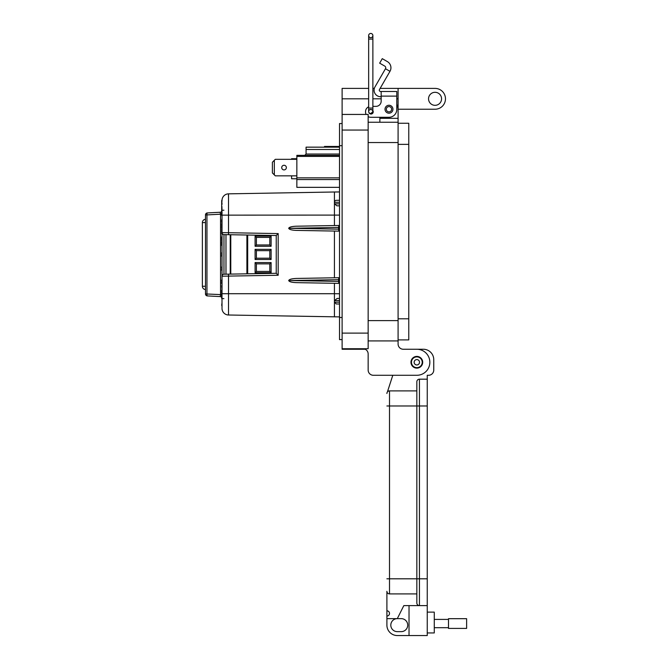 <?xml version="1.0" encoding="UTF-8"?>
<svg xmlns="http://www.w3.org/2000/svg" width="669" height="669" viewBox="0 0 669 669"><rect width="100%" height="100%" fill="white"/><g stroke="black" fill="none" stroke-linecap="round" stroke-linejoin="round"><path stroke-width="1" d="M324.482 146.452L339.518 146.452L324.482 146.452L324.482 147.155M408.767 159.122L408.767 175.002M286.357 167.593A2.316 2.316 0 0 0 284.041 165.276A2.316 2.316 0 0 0 281.724 167.593A2.316 2.316 0 0 0 284.041 169.909A2.316 2.316 0 0 0 286.357 167.593M339.518 187.345L296.852 187.345L296.852 155.359L339.518 155.359M339.518 179.56L296.852 179.56M339.518 149.48L306.067 149.48L306.067 147.155L339.518 147.155M339.518 154.029L306.067 154.029L306.067 149.48M339.518 177.854L296.852 177.854M339.518 156.404L296.852 156.404M408.767 155.175L408.767 158.302M408.767 175.822L408.767 178.949M274.332 160.301L272.375 162.258L272.375 172.928L274.332 174.877L274.332 160.301L275.302 159.322L296.852 159.322M274.332 174.877L275.302 175.855L296.852 175.855M291.592 159.322L291.592 158.729L296.852 158.729M291.592 175.855L291.592 178.774L296.852 178.774M306.067 154.029L304.738 155.359M396.784 98.017L396.784 104.531A9.115 9.115 0 0 1 398.088 109.231L435.059 109.231A10.411 10.411 0 0 0 445.47 98.811A10.411 10.411 0 0 0 435.059 88.4L398.088 88.4L398.088 340.922L368.151 340.922L398.088 340.922L398.088 344.042A5.21 5.21 0 0 0 403.298 349.251L416.837 349.251A13.02 13.02 0 0 1 429.849 362.264A13.02 13.02 0 0 1 416.837 375.284L373.361 375.284L392.795 375.284L387.577 391.407L392.795 375.284M428.545 98.811A6.506 6.506 0 0 1 435.059 92.305A6.506 6.506 0 0 1 441.565 98.811A6.506 6.506 0 0 1 435.059 105.326A6.506 6.506 0 0 1 428.545 98.811M410.975 362.264A5.854 5.854 0 0 1 416.837 356.41A5.854 5.854 0 0 1 422.691 362.264A5.854 5.854 0 0 1 416.837 368.126A5.854 5.854 0 0 1 410.975 362.264M398.088 109.231L398.088 118.338L379.867 118.338L379.867 117.292L370.76 117.292L388.982 117.292A7.811 7.811 0 0 0 396.784 109.49L396.784 96.119L381.171 96.119L381.171 101.161A5.201 5.201 0 0 1 375.961 106.363A5.201 5.201 0 0 0 381.171 101.161M398.088 344.042A5.21 5.21 0 0 0 403.298 349.251L416.837 349.251M398.088 122.243L368.151 122.243M379.867 122.243L379.867 117.292M368.652 88.4L342.118 88.4L342.118 349.251L365.215 349.251A5.21 5.21 0 0 1 368.151 353.934L368.151 370.074A5.21 5.21 0 0 0 373.361 375.284M398.088 88.4L380.126 88.4M374.339 88.4L372.876 88.4M365.215 349.251A5.21 5.21 0 0 1 368.151 353.934L368.151 370.074M368.151 348.733L342.118 348.733L368.151 348.733L368.151 333.112L342.118 333.112M342.118 114.432L368.151 114.432L368.151 333.112M365.558 114.432L366.11 114.432A5.201 5.201 0 0 1 365.558 112.091L365.558 111.572L365.558 112.091M342.118 123.548L339.518 123.548L339.518 339.618L342.118 339.618L339.518 339.618M385.01 109.231A3.972 3.972 0 0 1 388.982 105.259A3.972 3.972 0 0 1 392.946 109.231A3.972 3.972 0 0 1 388.982 113.195A3.972 3.972 0 0 1 385.01 109.231M370.76 109.632A2.216 2.216 0 0 1 371.939 109.816M372.867 111.514L372.876 110.619A2.216 2.216 0 0 1 371.487 113.989A2.216 2.216 0 0 1 369.004 112.743L370.76 113.68A2.107 2.107 0 0 1 368.652 111.572A2.107 2.107 0 0 1 370.76 109.457A2.107 2.107 0 0 1 372.876 111.572A2.107 2.107 0 0 1 370.76 113.68A2.107 2.107 0 0 1 368.652 111.572A2.107 2.107 0 0 1 370.76 109.457M387.368 61.598A7.125 7.125 0 0 1 389.977 71.332L385.469 68.731A1.915 1.915 0 0 0 384.767 66.106L379.666 63.162L382.267 58.655L387.368 61.598M389.977 71.332L379.465 89.537A1.305 1.305 0 0 0 380.594 91.486L396.784 91.486L396.784 96.119M385.469 68.731L374.958 86.937A6.506 6.506 0 0 0 380.594 96.696L381.171 96.696M375.961 106.363L372.876 106.363M368.652 106.814A5.201 5.201 0 0 0 365.558 111.572M368.151 116.598A5.201 5.201 0 0 0 370.76 117.292M381.171 91.486L381.171 96.119M391.624 109.231A2.643 2.643 0 0 1 388.982 111.874A2.643 2.643 0 0 1 386.331 109.231A2.643 2.643 0 0 1 388.982 106.58A2.643 2.643 0 0 1 391.624 109.231M422.214 362.264A5.377 5.377 0 0 1 416.837 367.649A5.377 5.377 0 0 1 411.452 362.264A5.377 5.377 0 0 1 416.837 356.886A5.377 5.377 0 0 1 422.214 362.264M419.522 362.264A2.693 2.693 0 0 1 416.837 364.956A2.693 2.693 0 0 1 414.144 362.264A2.693 2.693 0 0 1 416.837 359.579A2.693 2.693 0 0 1 419.522 362.264M408.767 123.255L398.088 123.255L408.767 123.255L408.767 339.911L398.088 339.911L408.767 339.911M372.876 35.557L372.876 39.078L368.652 39.078L368.652 108.052L372.876 108.052L372.876 35.557A2.107 2.107 0 0 0 370.76 33.45A2.107 2.107 0 0 0 368.652 35.557A2.107 2.107 0 0 0 370.76 37.673A2.107 2.107 0 0 0 372.876 35.557A2.107 2.107 0 0 0 370.76 33.45A2.107 2.107 0 0 0 368.652 35.557L368.652 35.557A2.107 2.107 0 0 0 370.76 37.673M372.876 108.052L372.876 111.572L370.76 113.68M427.248 632.949L434.273 632.949L434.273 612.127L427.248 612.127M386.899 618.633L397.311 618.633A6.506 6.506 0 0 0 390.805 625.139A6.506 6.506 0 0 0 397.311 631.645L401.216 631.645A6.506 6.506 0 0 0 407.722 625.139A6.506 6.506 0 0 0 401.216 618.633L397.311 618.633L403.817 605.621L419.438 605.621A2.601 2.601 0 0 1 416.837 603.02L416.837 578.81L416.837 603.02A2.601 2.601 0 0 0 419.438 605.621L427.248 605.621L427.248 635.55L397.311 635.55A10.411 10.411 0 0 1 386.899 625.139L386.899 591.304A2.601 2.601 0 0 0 389.509 593.905L416.837 593.905M427.248 578.81L419.438 578.81L419.438 605.621L427.248 605.621L427.248 375.284L428.545 375.284A5.201 5.201 0 0 0 433.755 370.074L433.755 359.663A10.411 10.411 0 0 0 423.343 349.251L417.113 349.251M409.027 605.621L409.027 635.55M427.248 379.181L419.438 379.181A2.601 2.601 0 0 0 416.837 381.79L416.837 578.81L416.837 381.79M387.577 391.407A3.905 3.905 0 0 1 389.509 390.897A2.601 2.601 0 0 0 386.899 393.497A2.601 2.601 0 0 1 389.509 390.897L416.837 390.897M386.899 591.304A2.601 2.601 0 0 0 389.509 593.905A2.601 2.601 0 0 1 386.899 591.304A2.601 2.601 0 0 0 389.509 593.905L389.509 390.897A2.601 2.601 0 0 0 386.899 393.497M386.899 610.822A2.601 2.601 0 0 1 389.509 613.431A2.601 2.601 0 0 1 386.899 616.032M448.498 619.402L434.273 619.402M448.498 627.689L434.273 627.689M466.619 628.408L466.619 618.683L448.498 618.683L448.498 628.408L466.619 628.408M339.518 316.897L228.514 315.007L228.514 293.708L334.425 293.708L334.425 283.296L339.518 283.388L296.292 282.636C291.734 282.427 289.2 281.733 288.69 280.545C289.2 279.349 291.734 278.655 296.292 278.446L339.518 277.694L334.425 277.786L334.425 231.064L339.518 231.148L296.292 230.395C291.734 230.195 289.2 229.492 288.69 228.305C289.2 227.109 291.734 226.415 296.292 226.214L339.518 225.461M334.425 316.855L334.425 302.237L339.518 302.112M334.425 225.545L334.425 191.995L228.514 193.843L228.514 232.712L278.187 233.581L278.187 275.26L222.016 276.205L222.016 233.64M220.185 212.257L207.365 212.934L220.134 212.265L220.544 214.205L222.016 214.205L222.016 213.47M222.016 294.962L222.016 295.447L220.553 295.012L220.134 296.584A1.982 1.982 0 0 1 221.682 297.462L221.682 298.433M221.682 298.441L221.682 295.74M338.807 277.71L338.556 279.684L289.593 280.545L338.556 281.39L338.807 283.372M339.518 279.675L338.556 279.692L338.556 281.39L339.518 281.406M289.593 228.305L338.556 229.158L338.556 227.452L288.69 228.305M338.556 229.158L338.807 231.139M338.807 225.47L338.556 227.452L339.518 227.443M289.593 280.545L288.69 280.545M339.518 304.01L336.214 303.952L334.425 302.237L334.425 300.707L337.117 298.466L339.518 298.424L337.117 298.466M339.518 300.465L334.425 300.707L334.425 293.708L339.518 293.75M334.425 191.995L339.518 191.953M336.373 200.324L339.518 200.265L336.373 200.324A1.982 1.982 0 0 0 334.475 201.862L334.701 201.302M339.518 205.86L336.842 205.809L339.518 205.86L336.842 205.809L334.525 203.819L334.475 201.862M339.518 202.239L334.433 202.306M334.525 203.819L339.518 203.886M221.682 223.789L221.682 225.879L221.682 223.789M221.682 279.993L221.682 280.587M221.682 245.163L221.983 243.859M221.682 213.444L221.682 212.056M221.882 209.941L221.983 211.981L221.682 210.568M221.682 208.126L221.682 208.586M221.682 207.323L221.682 207.925M221.682 203.627L221.682 201.369M221.682 206.83L221.682 207.39M221.69 294.644L205.483 293.934L205.483 214.916L206.955 214.916L206.955 293.934A1.982 0.51 93 0 0 207.365 295.915L220.134 296.584L207.365 295.915A1.982 1.982 0 0 1 205.483 293.934A1.982 1.982 0 0 0 207.365 295.915M221.682 240.046L221.682 236.868M221.682 240.179L221.682 237.027M221.682 229.358L221.723 230.621L222.016 229.601M221.682 231.934L221.723 230.621M221.682 225.879L221.682 223.63M221.682 283.623L221.682 282.009M221.682 280.562L221.682 281.223M221.682 228.413L221.682 225.721M221.682 220.093L221.682 222.334M221.682 285.696L221.983 289.593L222.016 284.492M221.682 244.929L221.682 244.244M222.016 242.186L221.882 238.181L221.882 242.186L221.682 240.087M221.682 240.02L222.016 238.181M221.682 255.667L221.682 256.194M221.882 254.396L221.882 252.807M221.682 253.384L221.882 252.347L222.016 253.526M221.682 255.734L222.016 254.345M222.016 270.619L221.682 266.956M221.682 270.284L222.016 266.613M221.682 305.415L222.016 302.664M221.682 290.12L221.682 294.594M221.682 210.543L221.682 211.195M221.682 215.677L221.682 200.491M220.553 295.012L220.544 214.205L206.955 214.916A1.982 0.51 87 0 1 207.365 212.934A1.982 1.982 0 0 0 205.483 214.916M221.983 298.734L221.682 297.462M221.682 203.97L222.016 204.405M221.682 209.472L221.882 206.32L222.016 209.28M222.016 230.638L222.016 231.967M221.682 232.879L221.682 233.64L221.682 232.879M222.016 235.103L222.016 234.317M222.016 222.334L221.682 224.575M222.016 218.771L221.682 220.252L221.983 218.671M221.983 242.186L221.682 245.54M221.682 243.825L221.682 241.802L222.016 243.825M221.682 254.546L222.016 255.834M221.682 213.603L221.682 211.989L221.682 213.603M221.882 204.405L222.016 203.92M221.682 201.327L222.016 203.251M221.882 200.299L222.016 201.327M221.983 238.181L222.016 236.567M222.016 282.009L222.016 283.924M222.016 225.42L222.016 228.714M221.983 284.492L222.016 285.906M222.016 307.673L221.983 294.895M222.016 211.981L222.016 213.904M221.983 214.473L222.016 215.878M220.862 296.76L220.185 296.584M222.016 295.38L222.016 294.644M220.134 212.265L220.862 212.081L220.134 212.265A1.982 1.982 0 0 0 221.682 211.379M221.882 203.251L222.016 203.828M225.98 293.708L222.016 293.708L222.016 276.155M223.906 274.223L276.238 273.312L276.238 235.53L223.906 234.618M222.016 232.687L222.016 215.134L339.518 215.092M225.98 234.652L223.964 234.618L223.964 274.223A1.982 1.982 0 0 0 222.016 276.205A1.982 1.982 0 0 1 223.964 274.223L225.98 274.19L225.98 234.652L228.53 234.702M228.53 274.148L225.98 274.19M222.016 200.349L222.016 201.177M228.438 195.825L228.514 193.843A6.615 6.615 -91 0 0 222.016 200.449A6.615 6.615 -91 0 1 228.514 193.843L228.405 193.843M222.016 232.636A1.982 1.982 0 0 0 223.964 234.618A1.982 1.982 0 0 1 222.016 232.636L228.514 232.712L228.514 234.702M228.405 314.999L228.514 315.007A6.615 6.615 0 0 1 222.016 308.392L222.016 308.501M222.016 210.283L223.889 210.183M223.889 298.658L222.016 298.558M276.238 273.312L278.187 275.26M276.238 235.53L278.187 233.581M230.236 274.114L230.236 234.727M271.112 249.345L269.808 250.649L256.403 250.649L256.403 258.201L269.808 258.201L269.808 250.649L256.403 250.649L255.098 249.345L271.112 249.345L271.112 259.497L255.098 259.497L256.403 258.201M256.403 244.971L255.098 246.276L255.098 236.124L256.403 237.42L269.808 237.42L256.403 237.42L256.403 244.971L269.808 244.971L269.808 237.42L271.112 236.124L271.112 246.276L269.808 244.971M246.903 273.822L246.903 235.02M255.098 236.124L271.112 236.124M271.112 246.276L255.098 246.276M269.808 258.201L271.112 259.497M255.098 259.497L255.098 249.345M269.808 263.87L256.403 263.87L256.403 271.422L269.808 271.422L269.808 263.87L256.403 263.87L255.098 262.574L271.112 262.574L269.808 263.87M256.403 271.422L255.098 272.726L255.098 262.574M269.808 271.422L271.112 272.726L255.098 272.726M271.112 262.574L271.112 272.726M205.483 289.56A3.303 3.303 0 0 1 202.381 286.257L202.381 222.585A3.303 3.303 0 0 1 205.483 219.281M398.088 320.618L368.151 320.618M398.088 142.547L368.151 142.547M398.088 98.811L396.784 98.811M381.171 98.811L372.876 98.811M368.652 98.811L342.118 98.811M368.151 130.054L342.118 130.054M339.518 145.675L342.118 145.675M339.518 317.491L342.118 317.491M408.767 318.795L398.088 318.795M408.767 144.37L398.088 144.37M368.652 35.557L368.652 39.078L368.652 35.557A2.107 2.107 0 0 1 370.76 33.45M427.248 405.991L419.438 405.991L419.438 578.81L386.899 578.81M419.438 379.181L419.438 405.991L386.899 405.991M221.69 213.67L220.553 213.837M338.556 229.149L339.518 229.166M221.682 232.193L222.016 230.914M221.983 228.823L222.016 230.395M228.514 274.148L228.514 293.708L222.016 293.708M222.016 308.392A6.615 6.615 0 0 0 228.514 315.007M230.78 234.735L230.78 274.106M247.681 235.036L247.681 273.813M202.381 286.257L205.483 286.257M202.381 222.585L205.483 222.585M368.652 108.052L368.652 111.572"/></g></svg>
